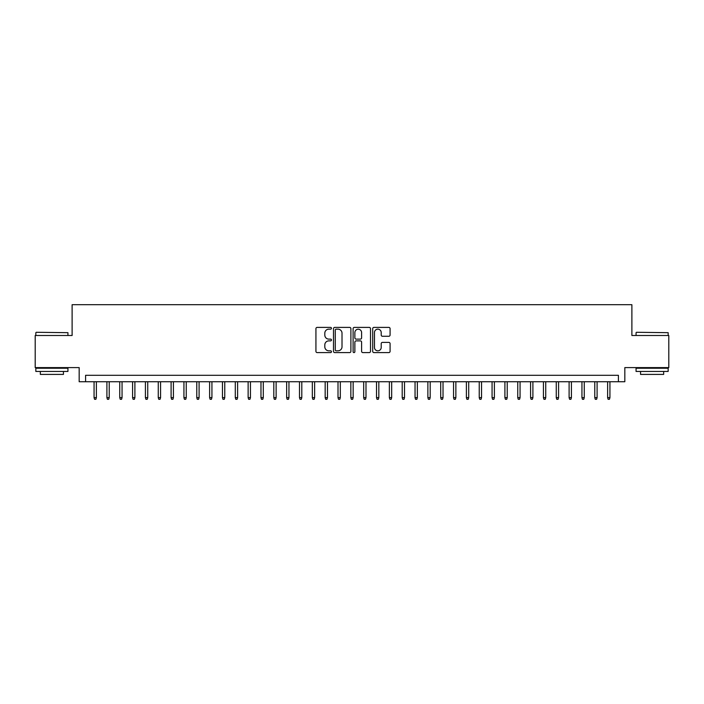 <?xml version="1.0" encoding="UTF-8"?>
<svg xmlns="http://www.w3.org/2000/svg" width="704" height="704" viewBox="0 0 704 704"><rect width="100%" height="100%" fill="white"/><g stroke="black" fill="none" stroke-linecap="round" stroke-linejoin="round"><path stroke-width="1.06" d="M331.461 328.275A0.88 0.88 0 0 0 330.572 327.395L317.187 327.395A1.258 1.258 0 0 0 315.929 328.654L315.929 351.34A1.258 1.258 0 0 0 317.187 352.598L330.572 352.598A0.88 0.88 0 0 0 331.461 351.718A0.88 0.88 0 0 0 330.572 350.83L328.847 350.83A4.03 4.03 0 0 1 324.808 346.799L324.808 344.907A4.03 4.03 0 0 1 328.847 340.877L330.572 340.877A0.88 0.88 0 0 0 331.461 339.997A0.88 0.88 0 0 0 330.572 339.117L328.847 339.117A4.03 4.03 0 0 1 324.808 335.078L324.808 333.194A4.03 4.03 0 0 1 328.847 329.155L330.572 329.155A0.88 0.88 0 0 0 331.461 328.275M388.828 336.274A1.258 1.258 0 0 0 390.086 335.016L390.086 328.654A1.258 1.258 0 0 0 388.828 327.395L373.956 327.395A1.258 1.258 0 0 0 372.698 328.654L372.698 351.34A1.258 1.258 0 0 0 373.956 352.598L388.828 352.598A1.258 1.258 0 0 0 390.086 351.34L390.086 343.649A1.258 1.258 0 0 0 388.828 342.39L382.466 342.39A1.258 1.258 0 0 0 381.207 343.649L381.207 347.459A3.37 3.37 0 0 1 377.837 350.83A3.37 3.37 0 0 1 374.466 347.459L374.466 332.526A3.37 3.37 0 0 1 377.837 329.155A3.37 3.37 0 0 1 381.207 332.526L381.207 335.016A1.258 1.258 0 0 0 382.466 336.274L388.828 336.274M618.411 381.726L624.826 381.726L624.826 367.602L668.8 367.602L668.8 335.5L631.884 335.5L631.884 304.691L72.116 304.691L72.116 335.5L35.2 335.5L35.2 367.602L79.174 367.602L79.174 381.726L618.411 381.726L618.411 375.302L85.589 375.302L85.589 381.726M350.9 328.654A1.258 1.258 0 0 0 349.633 327.395L334.77 327.395A1.258 1.258 0 0 0 333.502 328.654L333.502 351.34A1.258 1.258 0 0 0 334.77 352.598L349.633 352.598A1.258 1.258 0 0 0 350.9 351.34L350.9 328.654M354.367 327.395L369.23 327.395A1.258 1.258 0 0 1 370.498 328.654L370.498 351.34A1.258 1.258 0 0 1 369.23 352.598L362.868 352.598A1.258 1.258 0 0 1 361.61 351.34L361.61 342.135A1.258 1.258 0 0 0 360.351 340.877L356.127 340.877A1.258 1.258 0 0 0 354.869 342.135L354.869 351.718A0.88 0.88 0 0 1 353.989 352.598A0.88 0.88 0 0 1 353.1 351.718L353.1 328.654A1.258 1.258 0 0 1 354.367 327.395M336.151 329.155A0.88 0.88 0 0 0 335.271 330.044L335.271 349.95A0.88 0.88 0 0 0 336.151 350.83L337.982 350.83A4.03 4.03 0 0 0 342.012 346.799L342.012 333.194A4.03 4.03 0 0 0 337.982 329.155L336.151 329.155M361.61 332.596A3.37 3.37 0 0 0 358.239 329.217A3.37 3.37 0 0 0 354.869 332.596L354.869 337.85A1.258 1.258 0 0 0 356.127 339.117L360.351 339.117A1.258 1.258 0 0 0 361.61 337.85L361.61 332.596M96.378 397.646L95.867 399.309L94.582 399.309L94.063 397.646L96.378 397.646L96.378 381.726M94.063 397.646L94.063 381.726M36.23 332.288L67.936 332.675L36.23 332.288M51.894 371.448L35.842 371.448L35.842 368.245L67.936 368.245L67.936 371.448L51.894 371.448M63.448 371.448L63.448 374.405L40.339 374.405L40.339 371.448M636.442 332.288L668.158 332.675L636.442 332.288M652.106 371.448L636.064 371.448L636.064 368.245L668.158 368.245L668.158 371.448L652.106 371.448M663.661 371.448L663.661 374.405L640.552 374.405L640.552 371.448M109.217 397.646L108.706 399.309L107.422 399.309L106.902 397.646L109.217 397.646L109.217 381.726M106.902 397.646L106.902 381.726M122.056 397.646L121.546 399.309L120.261 399.309L119.742 397.646L122.056 397.646L122.056 381.726M119.742 397.646L119.742 381.726M134.895 397.646L134.385 399.309L133.1 399.309L132.581 397.646L134.895 397.646L134.895 381.726M132.581 397.646L132.581 381.726M147.734 397.646L147.215 399.309L145.939 399.309L145.42 397.646L147.734 397.646L147.734 381.726M145.42 397.646L145.42 381.726M160.574 397.646L160.054 399.309L158.778 399.309L158.259 397.646L160.574 397.646L160.574 381.726M158.259 397.646L158.259 381.726M173.413 397.646L172.894 399.309L171.618 399.309L171.098 397.646L173.413 397.646L173.413 381.726M171.098 397.646L171.098 381.726M186.252 397.646L185.733 399.309L184.448 399.309L183.938 397.646L186.252 397.646L186.252 381.726M183.938 397.646L183.938 381.726M199.091 397.646L198.572 399.309L197.287 399.309L196.777 397.646L199.091 397.646L199.091 381.726M196.777 397.646L196.777 381.726M211.93 397.646L211.411 399.309L210.126 399.309L209.616 397.646L211.93 397.646L211.93 381.726M209.616 397.646L209.616 381.726M224.77 397.646L224.25 399.309L222.966 399.309L222.455 397.646L224.77 397.646L224.77 381.726M222.455 397.646L222.455 381.726M237.609 397.646L237.09 399.309L235.805 399.309L235.294 397.646L237.609 397.646L237.609 381.726M235.294 397.646L235.294 381.726M250.448 397.646L249.929 399.309L248.644 399.309L248.134 397.646L250.448 397.646L250.448 381.726M248.134 397.646L248.134 381.726M263.287 397.646L262.768 399.309L261.483 399.309L260.973 397.646L263.287 397.646L263.287 381.726M260.973 397.646L260.973 381.726M276.126 397.646L275.607 399.309L274.322 399.309L273.812 397.646L276.126 397.646L276.126 381.726M273.812 397.646L273.812 381.726M288.957 397.646L288.446 399.309L287.162 399.309L286.651 397.646L288.957 397.646L288.957 381.726M286.651 397.646L286.651 381.726M301.796 397.646L301.286 399.309L300.001 399.309L299.49 397.646L301.796 397.646L301.796 381.726M299.49 397.646L299.49 381.726M314.635 397.646L314.125 399.309L312.84 399.309L312.33 397.646L314.635 397.646L314.635 381.726M312.33 397.646L312.33 381.726M327.474 397.646L326.964 399.309L325.679 399.309L325.169 397.646L327.474 397.646L327.474 381.726M325.169 397.646L325.169 381.726M340.314 397.646L339.803 399.309L338.518 399.309L338.008 397.646L340.314 397.646L340.314 381.726M338.008 397.646L338.008 381.726M353.153 397.646L352.642 399.309L351.358 399.309L350.847 397.646L353.153 397.646L353.153 381.726M350.847 397.646L350.847 381.726M365.992 397.646L365.482 399.309L364.197 399.309L363.686 397.646L365.992 397.646L365.992 381.726M363.686 397.646L363.686 381.726M378.831 397.646L378.321 399.309L377.036 399.309L376.526 397.646L378.831 397.646L378.831 381.726M376.526 397.646L376.526 381.726M391.67 397.646L391.16 399.309L389.875 399.309L389.365 397.646L391.67 397.646L391.67 381.726M389.365 397.646L389.365 381.726M404.51 397.646L403.999 399.309L402.714 399.309L402.204 397.646L404.51 397.646L404.51 381.726M402.204 397.646L402.204 381.726M417.349 397.646L416.838 399.309L415.554 399.309L415.043 397.646L417.349 397.646L417.349 381.726M415.043 397.646L415.043 381.726M430.188 397.646L429.678 399.309L428.393 399.309L427.874 397.646L430.188 397.646L430.188 381.726M427.874 397.646L427.874 381.726M443.027 397.646L442.517 399.309L441.232 399.309L440.713 397.646L443.027 397.646L443.027 381.726M440.713 397.646L440.713 381.726M455.866 397.646L455.356 399.309L454.071 399.309L453.552 397.646L455.866 397.646L455.866 381.726M453.552 397.646L453.552 381.726M468.706 397.646L468.195 399.309L466.91 399.309L466.391 397.646L468.706 397.646L468.706 381.726M466.391 397.646L466.391 381.726M481.545 397.646L481.034 399.309L479.75 399.309L479.23 397.646L481.545 397.646L481.545 381.726M479.23 397.646L479.23 381.726M494.384 397.646L493.874 399.309L492.589 399.309L492.07 397.646L494.384 397.646L494.384 381.726M492.07 397.646L492.07 381.726M507.223 397.646L506.713 399.309L505.428 399.309L504.909 397.646L507.223 397.646L507.223 381.726M504.909 397.646L504.909 381.726M520.062 397.646L519.552 399.309L518.267 399.309L517.748 397.646L520.062 397.646L520.062 381.726M517.748 397.646L517.748 381.726M532.902 397.646L532.382 399.309L531.106 399.309L530.587 397.646L532.902 397.646L532.902 381.726M530.587 397.646L530.587 381.726M545.741 397.646L545.222 399.309L543.946 399.309L543.426 397.646L545.741 397.646L545.741 381.726M543.426 397.646L543.426 381.726M558.58 397.646L558.061 399.309L556.785 399.309L556.266 397.646L558.58 397.646L558.58 381.726M556.266 397.646L556.266 381.726M571.419 397.646L570.9 399.309L569.615 399.309L569.105 397.646L571.419 397.646L571.419 381.726M569.105 397.646L569.105 381.726M584.258 397.646L583.739 399.309L582.454 399.309L581.944 397.646L584.258 397.646L584.258 381.726M581.944 397.646L581.944 381.726M597.098 397.646L596.578 399.309L595.294 399.309L594.783 397.646L597.098 397.646L597.098 381.726M594.783 397.646L594.783 381.726M609.937 397.646L609.418 399.309L608.133 399.309L607.622 397.646L609.937 397.646L609.937 381.726M607.622 397.646L607.622 381.726M35.842 335.5L35.842 332.675M43.164 368.245L43.164 367.602M60.623 368.245L60.623 367.602M67.936 335.5L67.936 332.675M636.064 335.5L636.064 332.675M643.377 368.245L643.377 367.602M660.836 368.245L660.836 367.602M668.158 335.5L668.158 332.675"/></g></svg>
